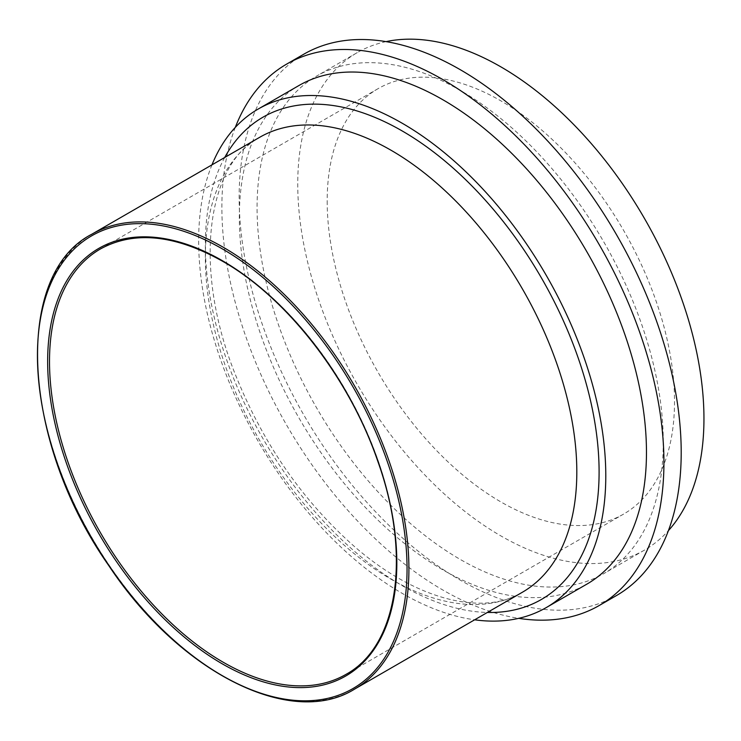 <?xml version="1.0" encoding="UTF-8"?>
<svg xmlns="http://www.w3.org/2000/svg" width="741" height="741" viewBox="0 0 741 741"><rect width="100%" height="100%" fill="white"/><g stroke="black" fill="none" stroke-linecap="round" stroke-linejoin="round"><path stroke-width="0.56" stroke-dasharray="3.71 2.78" d="M211.972 164.845A287.888 166.216 -120 0 0 198.653 240.788A287.888 166.216 -120 0 0 474.638 619.809M327.179 201.107A245.595 141.8 -120 0 0 434.393 448.268A245.595 141.8 -120 0 0 623.644 514.069A245.595 141.8 -120 0 0 674.514 401.631A245.595 141.8 -120 0 0 567.31 154.48A245.595 141.8 -120 0 0 378.049 88.679A245.595 141.8 -120 0 0 327.179 201.107M663.269 442.118A287.23 165.836 -120 0 0 537.892 153.054A287.23 165.836 -120 0 0 316.555 76.11A287.23 165.836 -120 0 0 257.071 207.591A287.23 165.836 -120 0 0 382.449 496.655A287.23 165.836 -120 0 0 603.785 573.608A287.23 165.836 -120 0 0 663.269 442.118M386.061 41.626A287.23 165.836 -120 0 0 357.236 52.62A287.23 165.836 -120 0 0 297.743 184.111A287.23 165.836 -120 0 0 423.12 473.166A287.23 165.836 -120 0 0 644.457 550.118A287.23 165.836 -120 0 0 668.401 530.658M303.884 54.158A312.582 180.471 -120 0 0 239.148 197.245A312.582 180.471 -120 0 0 375.585 511.818A312.582 180.471 -120 0 0 616.456 595.56M235.286 127.415A312.582 180.471 -120 0 0 221.874 207.221A312.582 180.471 -120 0 0 518.709 618.337M298.956 85.511A287.888 166.216 -120 0 0 239.334 217.298A287.888 166.216 -120 0 0 364.998 507.02A287.888 166.216 -120 0 0 586.844 584.149M224.708 157.49A278.431 160.751 -120 0 0 263.009 438.691A278.431 160.751 -120 0 0 487.383 612.455M205.34 257.516A262.675 151.655 60 0 1 259.739 137.27C207.341 163.613 191.928 267.584 235.731 375.455C262.879 442.942 301.606 499.221 351.901 544.292C415.053 600.497 483.336 616.456 522.414 592.226A262.675 151.655 60 0 1 320.001 521.859A262.675 151.655 60 0 1 205.34 257.516M91.838 234.202A262.675 151.655 -120 0 0 37.439 354.448A262.675 151.655 -120 0 0 152.09 618.791A262.675 151.655 -120 0 0 354.504 689.167M378.049 88.679L100.378 248.995A245.595 141.8 60 0 1 223.171 261.156A245.595 141.8 60 0 1 396.833 561.947A245.595 141.8 60 0 1 345.973 674.384L623.644 514.069M357.236 52.62L316.555 76.11M644.457 550.118L603.785 573.608"/><path stroke-width="1.11" d="M474.638 619.809A287.888 166.216 -120 0 0 546.163 607.629A287.888 166.216 -120 0 0 605.786 475.842A287.888 166.216 -120 0 0 480.122 186.121A287.888 166.216 -120 0 0 258.276 108.992A287.888 166.216 -120 0 0 211.972 164.845M668.401 530.658A287.23 165.836 -120 0 0 703.95 418.628A287.23 165.836 -120 0 0 595.551 148.58A287.23 165.836 -120 0 0 386.061 41.626M518.709 618.337A312.582 180.471 -120 0 0 599.182 605.527L616.456 595.56A312.582 180.471 -120 0 0 681.201 452.464A312.582 180.471 -120 0 0 544.755 137.9A312.582 180.471 -120 0 0 303.884 54.158L286.61 64.124A312.582 180.471 -120 0 0 235.286 127.415M599.182 605.527A312.582 180.471 -120 0 0 663.927 462.44A312.582 180.471 -120 0 0 527.481 147.867A312.582 180.471 -120 0 0 286.61 64.124M546.163 607.629L586.844 584.149A287.888 166.216 -120 0 0 646.467 452.353A287.888 166.216 -120 0 0 520.803 162.64A287.888 166.216 -120 0 0 298.956 85.511L258.276 108.992M487.383 612.455A278.431 160.751 -120 0 0 599.098 471.98A278.431 160.751 -120 0 0 402.224 130.972A278.431 160.751 -120 0 0 224.708 157.49M91.838 234.202L259.739 137.27A262.675 151.655 60 0 1 391.081 150.275A262.675 151.655 60 0 1 576.813 471.98A262.675 151.655 60 0 1 522.414 592.226L354.504 689.167A262.675 151.655 -120 0 0 408.912 568.921A262.675 151.655 -120 0 0 223.171 247.216A262.675 151.655 -120 0 0 91.838 234.202C12.68 274.679 21.646 441.905 108.742 565.54C179.276 672.263 291.028 728.829 354.504 689.167M345.973 674.384A245.595 141.8 60 0 1 156.712 608.583A245.595 141.8 60 0 1 49.508 361.423A245.595 141.8 60 0 1 100.378 248.995C134.149 230.516 174.867 234.591 222.513 261.221C286.832 297.558 349.632 378.484 377.947 461.699C411.783 556.204 397.787 646.347 345.973 674.384M222.244 260.619A246.91 142.559 -120 0 0 47.646 361.423A246.91 142.559 -120 0 0 222.244 663.825A246.91 142.559 -120 0 0 396.833 563.021A246.91 142.559 -120 0 0 222.244 260.619M407.05 568.921A261.36 150.895 60 0 1 222.244 675.625A261.36 150.895 60 0 1 37.439 355.523A261.36 150.895 60 0 1 222.244 248.828A261.36 150.895 60 0 1 407.05 568.921"/></g></svg>
